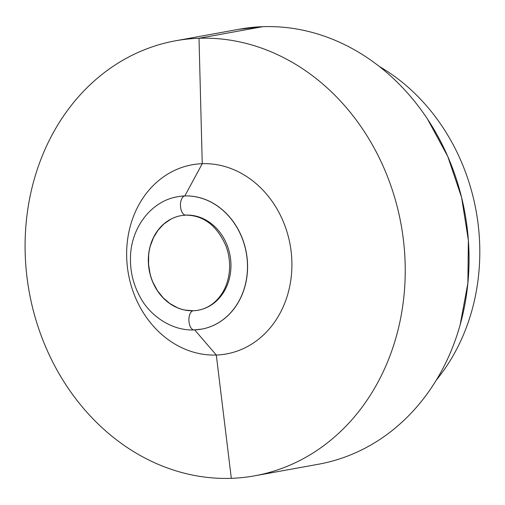 <?xml version="1.0" encoding="UTF-8"?>
<svg xmlns="http://www.w3.org/2000/svg" width="505" height="505" viewBox="0 0 505 505"><rect width="100%" height="100%" fill="white"/><g stroke="black" fill="none" stroke-linecap="round" stroke-linejoin="round"><path stroke-width="0.76" d="M181.099 215.629A48.063 41.082 -100.3 0 0 148.868 267.328A48.063 41.082 -100.3 0 0 193.251 310.739L193.15 310.758A9.614 4.949 88 0 0 188.92 320.827A9.614 4.949 88 0 0 194.16 329.929L201.754 329.108A67.285 57.513 -100.3 0 0 246.958 256.761A67.285 57.513 -100.3 0 0 184.817 195.94L184.723 195.959A67.285 57.513 79.7 0 1 246.863 256.78A67.285 57.513 79.7 0 1 201.653 329.127A67.285 57.513 79.7 0 1 194.558 329.891A67.285 57.513 -100.3 0 0 205.011 328.395A67.285 57.513 -100.3 0 0 246.585 254.791A67.285 57.513 -100.3 0 0 184.723 195.959A9.614 4.949 88 0 0 180.487 206.034A9.614 4.949 88 0 0 185.726 215.136A9.614 4.949 -92 0 1 180.487 206.034A9.614 4.949 -92 0 1 184.723 195.959A67.285 57.513 -100.3 0 0 174.269 197.455M254.646 475.817L318.459 464.234A221.076 188.965 -100.3 0 0 466.999 226.518A221.076 188.965 -100.3 0 0 262.821 26.677L199.008 38.26A221.076 188.965 79.7 0 1 403.186 238.101A221.076 188.965 79.7 0 1 254.646 475.817A221.076 188.965 79.7 0 1 231.322 478.323L216.298 355.028L231.322 478.323A221.076 188.965 -100.3 0 0 404.549 251.736A221.076 188.965 -100.3 0 0 199.008 38.26L202.246 163.696A96.12 82.157 79.7 0 1 291.612 256.508A96.12 82.157 79.7 0 1 216.298 355.028L194.684 329.91L216.298 355.028A96.12 82.157 -100.3 0 0 291.612 256.508A96.12 82.157 -100.3 0 0 202.246 163.696L184.817 195.94A67.285 57.513 79.7 0 1 247.374 260.915A67.285 57.513 79.7 0 1 194.652 329.872M436.276 380.17A197.051 168.43 -100.3 0 0 379.324 66.471A197.051 168.43 79.7 0 1 436.276 380.17M200.618 309.691A48.063 41.082 79.7 0 1 193.15 310.758A48.063 41.082 79.7 0 1 148.76 267.315A48.063 41.082 79.7 0 1 181.055 215.635L181.15 215.622M181.055 215.635L185.752 215.13C203.49 215.307 216.872 225.52 225.893 245.777C229.024 254.16 230.173 262.764 229.339 271.589C228.437 280.212 225.804 287.793 221.449 294.327C215.281 303.183 207.542 308.473 198.219 310.215A48.063 41.082 79.7 0 0 230.514 258.535A48.063 41.082 79.7 0 0 186.124 215.092A9.614 4.949 -92 0 1 185.726 215.136M194.558 329.891A9.614 4.949 -92 0 1 194.16 329.929A9.614 4.949 -92 0 1 188.92 320.827A9.614 4.949 -92 0 1 193.15 310.758A48.063 41.082 79.7 0 1 148.962 268.736A48.063 41.082 79.7 0 1 178.656 216.159M198.219 310.215A48.063 41.082 79.7 0 1 193.15 310.758L193.251 310.739A48.063 41.082 -100.3 0 0 198.263 310.203M193.251 310.739L185.146 310.102M177.223 307.646L169.781 303.467L163.109 297.735L157.453 290.665L153.04 282.529M150.042 273.634L148.565 264.33L148.672 254.975M150.351 245.916L153.552 237.52L158.141 230.091L163.942 223.93L170.734 219.258M331.772 461.229C343.76 457.991 355.299 453.408 366.384 447.481C377.462 441.553 387.878 434.401 397.631 426.012C407.383 417.629 416.278 408.179 424.32 397.656C432.362 387.139 439.401 375.752 445.423 363.499C451.451 351.246 456.356 338.369 460.131 324.854L467.876 283.204L468.362 240.153L461.576 197.354L447.765 156.449L427.47 119.016C419.68 107.243 411.013 96.398 401.469 86.488C391.924 76.577 381.692 67.79 370.758 60.12C359.831 52.451 348.418 46.05 336.526 40.918C324.633 35.786 312.481 32.023 300.077 29.631C287.673 27.232 275.257 26.247 262.821 26.677L238.682 29.334M177.709 196.704A67.285 57.513 79.7 0 1 184.817 195.94L202.246 163.696A96.12 82.157 -100.3 0 0 126.932 262.209A96.12 82.157 -100.3 0 0 216.298 355.028A96.12 82.157 79.7 0 1 126.932 262.209A96.12 82.157 79.7 0 1 202.246 163.696L199.008 38.26A221.076 188.965 -100.3 0 0 25.774 264.847A221.076 188.965 -100.3 0 0 231.322 478.323A221.076 188.965 79.7 0 1 27.144 278.482A221.076 188.965 79.7 0 1 175.677 40.766A221.076 188.965 79.7 0 1 199.008 38.26L262.821 26.677A221.076 188.965 -100.3 0 0 239.49 29.183L175.677 40.766M194.185 329.929C170.734 330.996 148.83 314.482 139.759 296.359C133.181 284.163 130.088 271.09 130.486 257.133C131.01 227.572 151.292 201.009 177.621 196.723A67.285 57.513 79.7 0 1 184.723 195.959L184.817 195.94A67.285 57.513 -100.3 0 0 177.716 196.704A67.285 57.513 -100.3 0 0 177.672 196.71"/></g></svg>
